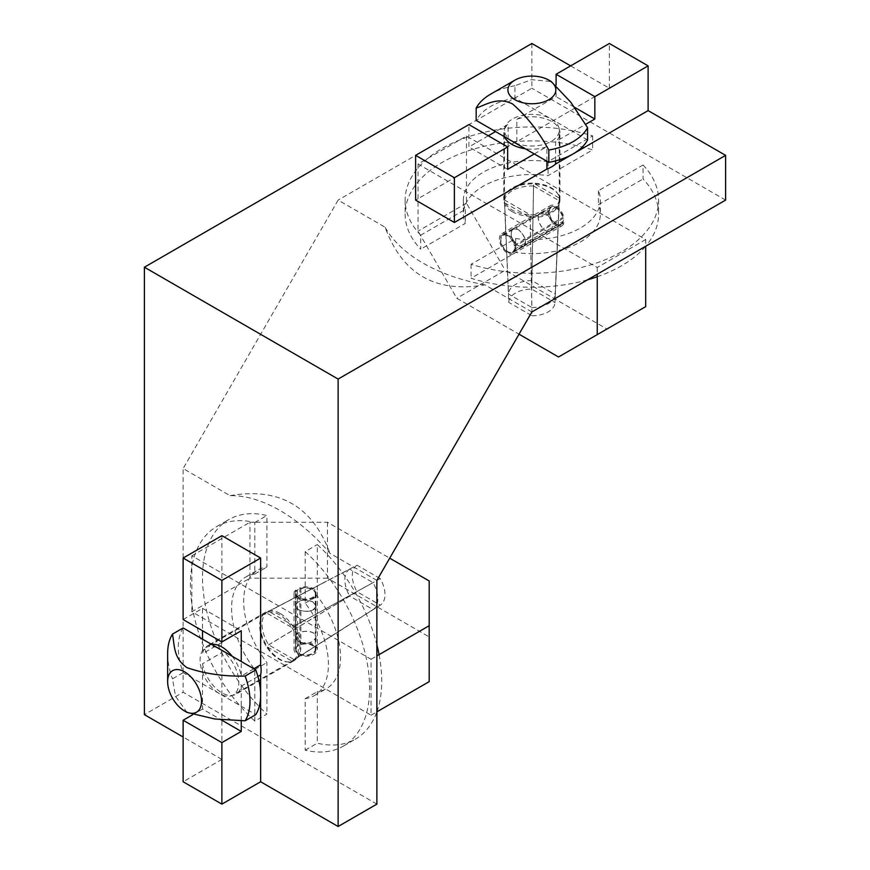 <?xml version="1.0" encoding="UTF-8"?>
<svg xmlns="http://www.w3.org/2000/svg" width="870" height="870" viewBox="0 0 870 870"><rect width="100%" height="100%" fill="white"/><g stroke="black" fill="none" stroke-linecap="round" stroke-linejoin="round"><path stroke-width="0.65" stroke-dasharray="4.35 3.26" d="M295.593 590.197A11.647 6.721 0 0 0 294.027 593.557A11.647 6.721 0 0 0 305.674 600.278A11.647 6.721 0 0 0 317.322 593.557A11.647 6.721 0 0 0 299.856 587.739L300.879 588.762A9.592 5.535 180 0 1 315.266 593.557A9.592 5.535 180 0 1 305.674 599.093A9.592 5.535 180 0 1 296.083 593.557A9.592 5.535 180 0 1 297.377 590.784L295.593 590.197L295.593 646.127A11.647 6.721 0 0 0 294.027 649.488A11.647 6.721 0 0 0 305.674 656.208A11.647 6.721 0 0 0 317.322 649.488A11.647 6.721 0 0 0 299.856 643.669L300.879 644.692A9.592 5.535 0 0 1 315.266 649.488A9.592 5.535 0 0 1 305.674 655.023A9.592 5.535 0 0 1 296.083 649.488A9.592 5.535 0 0 1 297.377 646.714L295.593 646.127M299.856 587.739L299.856 643.669M297.377 590.784L297.377 646.714M300.879 588.762L300.879 644.692M298.41 641.712L295.398 637.438C294.908 629.554 316.452 629.119 315.951 637.014C313.276 643.082 307.425 644.648 298.41 641.712M373.056 609.565L291.852 661.08A27.394 15.823 60 0 1 279.042 659.275A27.394 15.823 60 0 1 266.22 646.279L291.852 661.08A27.394 15.823 -120 0 0 292.733 660.635A27.394 15.823 -120 0 0 293.07 660.428A27.394 15.823 -120 0 0 291.852 627.52L373.056 582.65L349.696 569.165L266.22 612.73A27.394 15.823 60 0 1 291.852 627.52L266.22 612.73A27.394 15.823 -120 0 0 265.676 612.98A27.394 15.823 -120 0 0 265.339 613.176A27.394 15.823 -120 0 0 266.22 646.279L349.696 596.08L373.056 609.565A23.338 13.474 -120 0 0 373.328 609.402A23.338 13.474 -120 0 0 373.056 582.65M298.41 609.718C307.425 612.806 313.276 611.577 315.951 606.02L312.939 601.92C303.935 598.821 298.084 600.061 295.398 605.607L298.41 609.718M183.135 627.955A58.225 33.615 -120 0 0 183.135 672.695L219.457 693.673A27.394 15.823 -120 0 0 233.16 695.021A27.394 15.823 -120 0 0 237.358 673.075A27.394 15.823 -120 0 0 219.457 648.922A27.394 15.823 -120 0 0 205.766 647.574A27.394 15.823 -120 0 0 201.557 669.53A27.394 15.823 -120 0 0 219.457 693.673L255.791 714.64M349.696 569.165A23.338 13.474 -120 0 0 349.696 596.08M183.135 672.695L172.477 678.85L175.588 696.348L187.006 712.41M167.638 653.685A58.225 33.615 -120 0 0 172.477 678.85M294.277 626.128L268.645 611.327A27.394 15.823 -120 0 0 268.101 611.588A27.394 15.823 -120 0 0 268.645 644.887L294.277 659.678A27.394 15.823 -120 0 0 295.495 659.025A27.394 15.823 -120 0 0 294.277 626.128L380.255 578.604A23.098 13.333 -120 0 1 380.473 604.998L295.495 659.025M191.857 611.73L191.857 555.81L371.066 659.275L371.066 715.205L191.857 611.73L249.973 578.18L249.973 522.25L327.468 522.25L389.716 558.181M191.857 555.81L249.973 522.25M312.939 589.36A10.277 5.927 0 0 0 301.749 588.076A10.277 5.927 0 0 0 295.398 593.557A10.277 5.927 0 0 0 305.674 599.484A10.277 5.927 0 0 0 315.951 593.557A10.277 5.927 0 0 0 312.939 589.36M371.066 659.275L376.873 655.915M327.468 522.25L327.468 578.18L429.193 636.905L429.193 580.975M298.41 653.685A10.277 5.927 180 0 1 295.398 649.488A10.277 5.927 180 0 1 305.674 643.55A10.277 5.927 180 0 1 315.951 649.488A10.277 5.927 180 0 1 309.611 654.969A10.277 5.927 180 0 1 298.41 653.685M327.468 578.18L249.973 578.18M429.193 681.645L429.193 636.905M371.066 715.205L376.873 711.845A126.726 73.167 60 0 1 355.471 739.098A126.726 73.167 60 0 1 317.3 743.187L317.3 691.661A68.502 39.552 -120 0 0 326.359 688.67A68.502 39.552 -120 0 0 317.3 596.124L317.3 544.598A126.726 73.167 60 0 1 376.873 644.735M298.41 641.81L295.398 637.536C294.908 629.652 316.452 629.217 315.951 637.112C313.276 643.18 307.425 644.746 298.41 641.81M294.277 659.678L380.255 605.129L357.037 591.731L268.645 644.887M312.939 601.822C303.935 598.723 298.084 599.963 295.398 605.509C294.908 612.861 316.452 613.296 315.951 605.922L312.939 601.822M268.645 611.327L357.037 565.206L380.255 578.604M357.037 565.206A23.098 13.333 -120 0 0 357.037 591.731M533.582 185.995A27.394 15.823 0 0 0 504.48 202.166A27.394 15.823 0 0 0 504.524 202.764L508.776 302.379A23.098 13.333 0 0 1 531.755 289.112L554.962 302.521L559.214 200.785L533.582 185.995L531.755 289.112M504.524 202.764L530.156 217.565A27.394 15.823 0 0 0 559.258 202.166A27.394 15.823 0 0 0 559.214 200.785M645.692 239.533L597.255 267.492L418.046 164.028L466.483 136.057L645.692 239.533L645.692 246.243A126.726 73.167 180 0 1 597.255 276.747M597.255 267.492L597.255 274.202M507.656 252.115A10.277 5.927 -120 0 0 512.789 252.626A10.277 5.927 -120 0 0 512.789 240.762A10.277 5.927 -120 0 0 502.512 234.824A10.277 5.927 -120 0 0 500.946 243.056A10.277 5.927 -120 0 0 507.656 252.115M418.046 164.028L418.046 231.137L456.793 298.258L519.031 334.189M558.507 356.983L606.945 329.012L505.231 270.287L456.793 298.258M556.093 207.375A10.277 5.927 60 0 1 562.803 216.423A10.277 5.927 60 0 1 561.226 224.656A10.277 5.927 60 0 1 550.949 218.729A10.277 5.927 60 0 1 550.949 206.864A10.277 5.927 60 0 1 556.093 207.375M606.945 329.012L645.692 306.642M466.483 136.057L466.483 203.178L505.231 270.287M466.483 203.178L418.046 231.137M545.805 213.302C552.863 219.642 554.429 225.482 550.514 230.844C543.924 235.226 533.528 216.347 540.596 212.835L545.805 213.302M518.444 245.884L523.501 246.438C530.124 243.187 518.977 224.743 512.865 228.853C509.396 233.943 511.255 239.631 518.444 245.884M530.156 217.565L531.994 315.777L508.776 302.379M531.994 315.777A23.098 13.333 0 0 0 554.962 302.782A23.098 13.333 0 0 0 554.962 302.521M515.606 245.851A11.647 6.721 -120 0 0 501.827 233.638A11.647 6.721 -120 0 0 501.827 247.091A11.647 6.721 -120 0 0 513.474 253.812A11.647 6.721 -120 0 0 515.606 250.777L514.203 249.538A9.592 5.535 60 0 1 512.452 252.028A9.592 5.535 60 0 1 502.86 246.493A9.592 5.535 60 0 1 502.86 235.422A9.592 5.535 60 0 1 514.203 245.481L515.606 245.851L564.043 217.892A11.647 6.721 -120 0 0 550.264 205.679A11.647 6.721 -120 0 0 550.264 219.12A11.647 6.721 -120 0 0 561.911 225.841A11.647 6.721 -120 0 0 564.043 222.818L562.64 221.567A9.592 5.535 -120 0 1 560.889 224.068A9.592 5.535 -120 0 1 551.297 218.533A9.592 5.535 -120 0 1 551.297 207.451A9.592 5.535 -120 0 1 562.64 217.511L564.043 217.892M515.606 250.777L564.043 222.818M514.203 245.481L562.64 217.511M514.203 249.538L562.64 221.567M545.729 213.357C552.776 219.686 554.342 225.537 550.427 230.887C543.837 235.27 533.44 216.402 540.509 212.889L545.729 213.357M531.853 280.586L533.582 183.189A27.394 15.823 180 0 1 551.243 187.8A27.394 15.823 180 0 1 559.214 197.99L533.582 183.189A27.394 15.823 0 0 0 504.469 198.98A27.394 15.823 0 0 0 504.48 199.371A27.394 15.823 0 0 0 504.524 199.969L508.537 294.049L531.896 307.534L530.156 214.77A27.394 15.823 180 0 1 504.524 199.969L530.156 214.77A27.394 15.823 0 0 0 559.258 199.371A27.394 15.823 0 0 0 559.269 198.98A27.394 15.823 0 0 0 559.214 197.99L555.201 294.071L531.853 280.586A23.338 13.474 0 0 0 508.537 294.049M518.02 229.354L512.952 228.799C509.483 233.899 511.342 239.576 518.52 245.84L523.588 246.384C527.057 241.294 525.197 235.607 518.02 229.354M587.576 139.972L551.243 119.005A27.394 15.823 0 0 0 521.391 115.579A27.394 15.823 0 0 0 504.469 130.185A27.394 15.823 0 0 0 512.495 141.375A27.394 15.823 0 0 0 542.358 144.801A27.394 15.823 0 0 0 559.269 130.185A27.394 15.823 0 0 0 551.243 119.005L514.92 98.027L514.92 85.728L531.559 79.681L551.243 81.53M531.896 307.534A23.338 13.474 0 0 0 555.201 294.397A23.338 13.474 0 0 0 555.201 294.071M514.92 85.728A58.225 33.615 0 0 0 490.702 94.112M514.92 98.027A58.225 33.615 0 0 0 476.173 120.397M253.855 668.78L241.262 676.055L241.262 661.515M183.135 619.56L202.514 608.38L202.514 630.75M202.514 639.135L202.514 653.685A28.079 16.215 60 0 1 207.843 645.573A28.079 16.215 60 0 1 211.54 644.355M221.883 535.67L221.883 642.495L202.514 653.685M241.262 720.643L241.262 686.115A28.079 16.215 60 0 1 235.922 694.216A28.079 16.215 60 0 1 216.358 688.736A28.079 16.215 60 0 1 202.514 663.745L202.514 709.05L220.61 719.501M202.514 709.05L192.455 714.857M202.514 608.38L241.262 630.75M232.225 656.295A28.079 16.215 60 0 1 241.262 676.055M280.01 613.415A28.079 16.215 -120 0 0 265.959 612.023A28.079 16.215 -120 0 0 265.959 644.452A28.079 16.215 -120 0 0 294.049 660.667A28.079 16.215 -120 0 0 298.356 638.156A28.079 16.215 -120 0 0 280.01 613.415M257.911 676.501L241.262 686.115M221.883 642.495A28.079 16.215 -120 0 0 221.883 652.565L202.514 663.745M254.823 721.1A126.726 73.167 60 0 1 216.641 526.6A126.726 73.167 60 0 1 254.823 522.5L254.823 574.026A68.502 39.552 -120 0 0 245.753 577.017A68.502 39.552 -120 0 0 254.823 669.574L254.823 721.1L266.927 714.107A126.726 73.167 60 0 1 228.756 519.607A126.726 73.167 60 0 1 266.927 515.519L266.927 567.033A68.502 39.552 -120 0 0 257.868 570.035A68.502 39.552 -120 0 0 266.927 662.581L266.927 714.107M305.196 551.591A126.726 73.167 60 0 1 343.367 746.09A126.726 73.167 60 0 1 305.196 750.179L305.196 698.654A68.502 39.552 -120 0 0 314.255 695.663A68.502 39.552 -120 0 0 305.196 603.117L305.196 551.591L317.3 544.598M376.873 804.13L183.135 692.27L144.387 714.64M376.873 580.41L329.937 553.309A154.12 88.979 60 0 0 230.082 495.661L183.135 468.56L183.135 692.27M221.883 652.565L221.883 759.39L183.135 781.76M221.883 759.39L183.135 737.02M230.082 495.661C279.39 487.113 312.678 506.329 329.937 553.309M531.874 311.96L484.927 284.849C435.609 293.397 402.331 274.18 385.073 227.2L338.125 200.1L183.135 468.56M570.622 65.87L609.37 88.24L516.856 141.658A28.079 16.215 0 0 0 508.134 146.693L415.621 200.1M531.874 43.5L531.874 88.24L338.125 200.1M609.37 88.24L609.37 43.5M725.613 200.1L531.874 88.24M643.05 164.995A126.726 73.167 180 0 1 658.59 200.1A126.726 73.167 180 0 1 471.061 264.284L515.682 238.532A68.502 39.552 0 0 0 600.365 200.1A68.502 39.552 0 0 0 598.429 190.758L643.05 164.995L643.05 178.981A126.726 73.167 180 0 1 658.59 214.085A126.726 73.167 180 0 1 645.692 246.243M420.688 235.204A126.726 73.167 180 0 1 405.148 200.1A126.726 73.167 180 0 1 592.677 135.916L548.056 161.668A68.502 39.552 0 0 0 463.373 200.1A68.502 39.552 0 0 0 465.309 209.442L420.688 235.204L420.688 249.19A126.726 73.167 180 0 1 405.148 214.085A126.726 73.167 180 0 1 592.677 149.89L548.056 175.653A68.502 39.552 0 0 0 463.373 214.085A68.502 39.552 0 0 0 465.309 223.427L420.688 249.19M484.927 284.849A154.12 88.979 180 0 1 385.073 227.2M512.017 211.562A28.079 16.215 0 0 0 542.619 215.075A28.079 16.215 0 0 0 559.954 200.1A28.079 16.215 0 0 0 531.874 183.885A28.079 16.215 0 0 0 503.784 200.1A28.079 16.215 0 0 0 512.017 211.562M508.134 146.693L508.134 124.312L495.541 131.587M488.277 135.785L468.908 146.965L468.908 124.595M555.604 160.885L555.604 141.658L585.51 124.388M504.578 136.797A28.079 16.215 180 0 1 503.784 132.99A28.079 16.215 180 0 1 508.134 124.312M516.856 141.658L516.856 119.288A28.079 16.215 180 0 1 545.414 118.777A28.079 16.215 180 0 1 559.954 132.99A28.079 16.215 180 0 1 555.604 141.658M546.882 161.233L546.882 146.693A28.079 16.215 180 0 1 525.262 148.748M556.093 85.021L556.093 96.635L516.856 119.288M574.189 107.086L556.093 96.635M507.656 169.335L468.908 146.965M465.309 209.442L465.309 223.427M548.056 161.668L548.056 175.653M592.677 135.916L592.677 149.89M587.576 279.803A126.726 73.167 180 0 1 471.061 278.269L515.682 252.507A68.502 39.552 0 0 0 600.365 214.085A68.502 39.552 0 0 0 598.429 204.733L643.05 178.981M471.061 264.284L471.061 278.269M515.682 238.532L515.682 252.507M598.429 190.758L598.429 204.733M379.081 654.642A126.726 73.167 60 0 1 376.873 711.845M305.196 750.179L317.3 743.187M305.196 603.117L317.3 596.124M305.196 698.654L317.3 691.661M254.823 522.5L266.927 515.519M254.823 574.026L266.927 567.033M254.823 669.574L266.927 662.581M534.289 153.957L546.882 146.693M294.027 593.557L294.027 649.488M317.322 593.557L317.322 649.488M296.083 593.557L296.083 649.488M315.266 593.557L315.266 649.488M295.398 605.607L295.398 637.438M315.951 606.02L315.951 637.014M265.339 613.176L205.766 647.574M292.733 660.635L233.16 695.021M318.54 585.412L265.676 612.98M373.328 609.402L293.07 660.428M320.954 584.009L268.101 611.588M295.398 637.536L295.398 649.488M315.951 637.112L315.951 649.488M295.398 593.557L295.398 605.509M315.951 593.557L315.951 605.922M507.025 261.739L504.48 202.166M554.962 302.782L559.258 202.166M550.514 230.844L561.226 224.656M540.596 212.835L550.949 206.864M512.789 252.626L523.501 246.438M502.512 234.824L512.865 228.853M513.474 253.812L561.911 225.841M501.827 233.638L550.264 205.679M512.452 252.028L560.889 224.068M502.86 235.422L551.297 207.451M523.588 246.384L550.427 230.887M512.952 228.799L540.509 212.889M559.269 198.98L559.269 130.185M504.469 198.98L504.469 130.185M555.201 294.397L559.258 199.371M507.025 258.945L504.48 199.371M265.959 612.023L207.843 645.573M294.049 660.667L235.922 694.216M559.954 200.1L559.954 132.99M503.784 200.1L503.784 132.99M463.373 200.1L463.373 214.085M405.148 200.1L405.148 214.085M658.59 200.1L658.59 214.085M600.365 200.1L600.365 214.085M343.367 746.09L355.471 739.098M314.255 695.663L326.359 688.67M216.641 526.6L228.756 519.607M245.753 577.017L257.868 570.035"/><path stroke-width="1.3" d="M184.592 711.007L187.006 712.41L214.933 719.011L245.133 720.795L255.791 714.64A58.225 33.615 -120 0 0 255.791 669.9L245.133 676.055C223.971 676.566 204.602 673.771 187.028 667.671C173.369 658.416 174.62 645.322 172.477 634.11A58.225 33.615 -120 0 0 167.638 653.685L167.638 681.645A23.979 13.844 -120 0 0 184.592 711.007A23.979 13.844 -120 0 0 199.545 690.856A23.979 13.844 -120 0 0 180.481 670.063A23.979 13.844 -120 0 0 167.638 681.645M255.791 669.9L183.135 627.955L172.477 634.11M245.133 720.795A58.225 33.615 -120 0 0 245.133 676.055M376.873 655.915L429.193 625.715L429.193 580.975L389.716 558.181M376.873 711.845L429.193 681.645L429.193 625.715M597.255 274.202L597.255 334.613L645.692 306.642L645.692 246.243M519.031 334.189L558.507 356.983L597.255 334.613M548.829 162.342L476.173 120.397L476.173 108.097C487.048 104.302 497.673 96.733 512.484 103.889C526.622 116.145 538.737 131.522 548.829 150.042A58.225 33.615 0 0 0 587.576 127.672L587.576 139.972A58.225 33.615 0 0 1 548.829 162.342L548.829 150.042M548.829 80.138L548.829 80.138A23.979 13.844 0 0 0 514.92 80.138A23.979 13.844 0 0 0 508.939 85.891A23.979 13.844 0 0 0 521.25 102.334A23.979 13.844 0 0 0 551.352 97.984A23.979 13.844 0 0 0 548.829 80.138L551.243 81.53L570.861 102.323L587.576 127.672M514.92 80.138L490.702 94.112A58.225 33.615 0 0 0 476.173 108.097M183.135 558.04L183.135 619.56L221.883 641.94L221.883 580.41L183.135 558.04L221.883 535.67L260.63 558.04L221.883 580.41M241.262 661.515L241.262 630.75L221.883 641.94M338.125 826.5L338.125 379.07L725.613 155.36L725.613 200.1L531.874 311.96L376.873 580.41L376.873 804.13L338.125 826.5L260.63 781.76L260.63 674.935A28.079 16.215 -120 0 0 260.63 664.865L253.855 668.78M260.63 664.865L260.63 558.04M192.455 714.857L183.135 720.24L221.883 742.61L241.262 731.42L241.262 720.643M183.135 720.24L183.135 781.76L221.883 804.13L221.883 742.61M454.379 177.73L507.656 146.965L468.908 124.595L415.621 155.36L454.379 177.73L454.379 222.47L546.882 169.063A28.079 16.215 0 0 0 555.604 164.028L648.117 110.61L648.117 65.87L609.37 43.5L556.093 74.265L556.093 85.021M202.514 630.75L202.514 639.135M220.61 719.501L241.262 731.42M211.54 644.355A28.079 16.215 60 0 1 221.883 646.965A28.079 16.215 60 0 1 232.225 656.295M260.63 674.935L257.911 676.501M260.63 781.76L221.883 804.13M183.135 737.02L144.387 714.64L144.387 267.21L531.874 43.5L570.622 65.87M338.125 379.07L144.387 267.21M415.621 155.36L415.621 200.1L454.379 222.47M725.613 155.36L648.117 110.61M495.541 131.587L488.277 135.785M585.51 124.388L594.841 119.005L594.841 96.635L648.117 65.87M555.604 164.028L555.604 160.885M594.841 96.635L556.093 74.265M525.262 148.748A28.079 16.215 180 0 1 512.017 144.453A28.079 16.215 180 0 1 504.578 136.797M546.882 169.063L546.882 161.233M594.841 119.005L574.189 107.086M507.656 146.965L507.656 169.335L534.289 153.957M597.255 276.747A126.726 73.167 180 0 1 587.576 279.803M376.873 644.735A126.726 73.167 60 0 1 379.081 654.642"/></g></svg>
